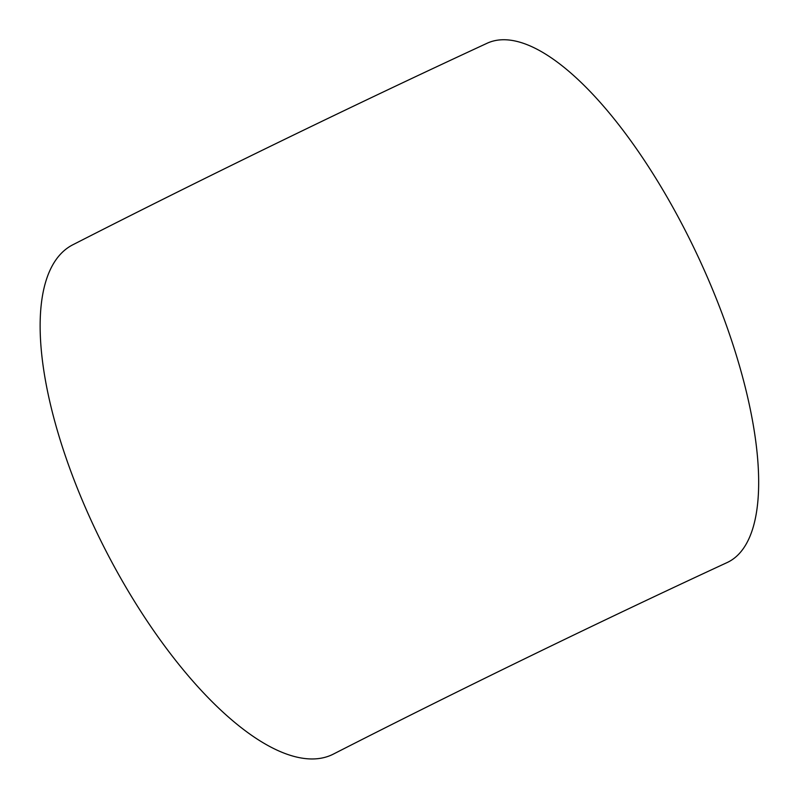 <?xml version="1.0" encoding="UTF-8"?>
<svg xmlns="http://www.w3.org/2000/svg" width="799" height="799" viewBox="0 0 799 799"><rect width="100%" height="100%" fill="white"/><g stroke="black" fill="none" stroke-linecap="round" stroke-linejoin="round"><path stroke-width="1.2" d="M727.3 562.476A286.042 101.992 -114.8 0 0 699.674 260.055A286.042 101.992 -114.8 0 0 486.951 43.326C353.378 105.128 202.576 178.487 72.999 244.694A286.042 109.922 62.9 0 0 105.198 549.442A286.042 109.922 62.9 0 0 333.203 754.186C455.839 691.525 600.708 621.053 727.3 562.476"/></g></svg>
